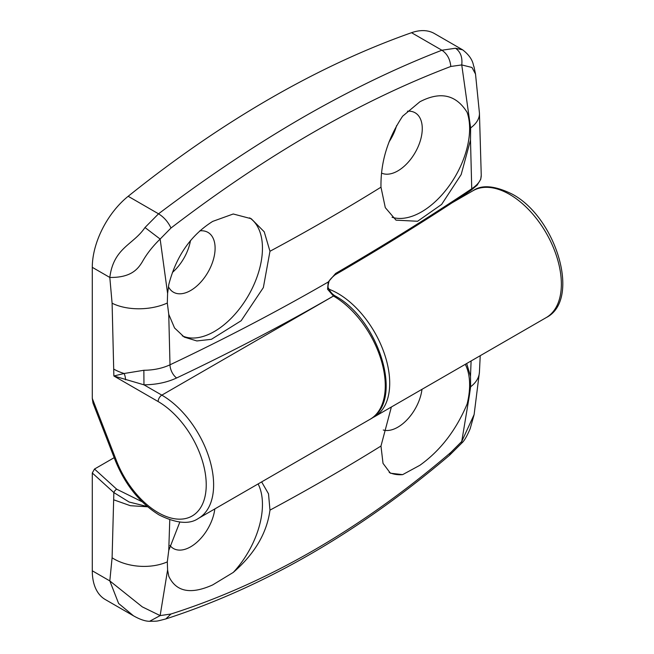 <?xml version="1.0" encoding="UTF-8"?>
<svg xmlns="http://www.w3.org/2000/svg" width="654" height="654" viewBox="0 0 654 654"><rect width="100%" height="100%" fill="white"/><g stroke="black" fill="none" stroke-linecap="round" stroke-linejoin="round"><path stroke-width="0.98" d="M421.985 389.318A34.531 19.939 -60 0 1 397.853 427.176A34.531 19.939 -60 0 1 383.26 430.013M465.272 364.327A68.016 39.265 -60 0 1 467.111 404.049C456.059 430.275 440.305 450.688 419.86 465.296L402.651 474.632L390.397 473.21L383.015 463.359L380.98 446.044L391.37 406.992M214.823 508.926A34.531 19.939 -60 0 1 190.69 546.785A34.531 19.939 -60 0 1 173.637 548.616A34.531 19.939 -60 0 1 169.958 545.461M258.109 483.935A68.016 39.265 -60 0 1 233.241 572.438L212.697 584.905C190.813 594.739 176.171 591.87 168.789 576.288L167.596 569.969L160.14 615.602L170.98 614.008C267.78 583.066 361.057 529.209 450.81 452.445L461.749 441.475L469.335 395.768L467.111 404.049M147.322 506.531L129.157 502.035L113.853 492.576L92.288 472.989L92.288 570.795A62.784 36.248 -60 0 0 105.286 599.538L133.457 615.798M92.288 472.989L94.503 469.041L114.188 457.677M170.98 614.008L165.822 618.937C155.047 621.692 158.546 621.063 149.578 621.292L149.586 621.292C145.294 621.284 139.931 619.461 133.498 615.823L118.611 603.462L109.815 580.916L112.096 557.78L113.853 492.576A3.139 1.243 -47.7 0 1 116.682 489.184L142.155 501.79M169.77 519.856L168.748 550.455L179.817 522.088M261.633 481.9L268.516 493.827L269.971 510.128C266.889 533.124 254.643 553.889 233.241 572.438M466.678 363.518L470.496 376.246L471.109 360.959M165.822 618.937L165.764 618.954C263.922 587.137 358.515 532.569 449.543 455.249L450.81 452.445M168.748 550.455L167.31 561.884L167.596 569.969M92.288 570.795L109.815 580.916L142.294 606.871L160.14 615.602L149.586 621.292M469.335 395.768L470.627 386.759L470.496 376.246M449.535 455.258L461.855 442.995L461.749 441.475L474.117 414.595L479.423 372.191L480.232 355.694M147.624 506.785L130.367 505.706L113.853 499.86M402.651 474.632A68.016 39.265 -60 0 1 389.187 472.425M199.748 230.878A34.531 19.939 -60 0 1 208.168 232.513A34.531 19.939 -60 0 1 213.188 260.251A34.531 19.939 -60 0 1 190.69 290.482A34.531 19.939 -60 0 1 173.637 292.313A34.531 19.939 -60 0 1 168.421 286.705M249.64 217.847A68.016 39.265 -60 0 1 258.436 272.734A68.016 39.265 -60 0 1 214.365 331.496A68.016 39.265 -60 0 1 182.262 335.837M168.789 284.564C176.171 256.229 190.805 235.17 212.697 221.395L233.241 213.989L251.242 218.722L264.224 231.802L269.971 251.267L263.349 287.605L241.171 320.73L211.373 339.328L196.854 340.947L184.264 337.112L174.553 327.965L168.748 314.304L169.999 364.809A2175.318 1255.909 0 0 0 328.234 282.013L335.657 273.429C383.375 245.691 428.73 217.471 471.738 188.777C476.684 185.45 479.717 182.049 480.845 178.591L481.246 175.174L479.431 113.044A41.856 22.588 177 0 1 470.627 127.914L461.749 64.926L450.81 66.471C360.043 100.896 266.767 154.745 170.98 228.025L160.14 239.053L167.596 293.45L168.789 284.564M407.434 111.221A34.531 19.939 -60 0 1 415.331 112.905A34.531 19.939 -60 0 1 420.35 140.643A34.531 19.939 -60 0 1 397.853 170.882A34.531 19.939 -60 0 1 381.544 173.081M335.657 273.429A3.139 1.823 59.8 0 1 335.003 274.893C382.704 247.163 428.059 218.951 471.06 190.265L471.06 190.265A3.139 2.027 56.3 0 0 471.738 188.777L470.496 140.095L461.168 174.577L441.63 204.416L417.587 221.265L396.022 220.161L385.296 207.645L380.98 187.183C380.554 162.159 387.773 138.493 402.651 116.183L419.86 101.787C440.305 91.11 456.051 94.626 467.111 112.333A68.016 39.265 -60 0 1 421.528 211.888A68.016 39.265 -60 0 1 392.065 217.259M128.176 196.29L158.538 213.817C207.228 177.071 255.24 144.992 302.573 117.573C349.996 90.277 396.43 67.828 441.891 50.227L455.511 48.249L462.631 49.835L434.428 33.55A62.784 36.248 -60 0 0 411.538 32.7A1046.335 604.108 120 0 0 269.857 98.689A1046.335 604.108 120 0 0 128.176 196.29A62.784 36.248 120 0 0 92.288 267.331L92.288 398.425L116.486 460.8A68.016 39.265 -120 0 0 158.137 512.613A68.016 39.265 -120 0 0 206.231 484.843A68.016 39.265 -120 0 0 158.137 401.548L113.87 375.993L124.129 373.499L143.864 370.278C153.657 370.172 162.372 368.349 169.999 364.809A10.464 5.42 64.7 0 0 176.637 377.971C167.097 382.41 156.208 384.691 143.97 384.83L113.87 375.993L112.096 303.211L109.815 277.451C113.624 247.58 133.359 244.866 144.984 227.527L158.538 213.817C163.99 217.185 168.135 221.927 170.98 228.025M190.494 240.582A35.128 20.282 -60 0 1 172.435 272.432M396.602 125.576A35.128 20.282 -60 0 1 388.966 142.016M116.486 460.8A5.232 1.104 158.8 0 1 115.308 460.555L92.999 403.06L92.288 398.425M143.864 370.278L143.97 384.83L161.832 395.139L333.483 296.041A3.139 1.815 -60 0 1 335.052 295.886C378.184 318.784 405.096 400.673 370.107 419.271A73.24 42.289 -120 0 0 381.331 360.583A73.24 42.289 -120 0 0 333.483 296.041L327.572 289.248L328.234 282.013L328.839 282.111C329.003 280.599 331.055 278.187 335.003 274.893L335.003 274.893M450.81 66.471C450.099 59.138 447.123 53.718 441.891 50.227L411.538 32.7M479.431 113.044L475.515 74.049L471.975 67.476L461.749 64.926C462.599 57.348 460.522 51.789 455.511 48.249M467.111 112.333L469.335 119.241M167.596 293.45L167.31 303.031L168.748 314.304M144.984 227.527L160.14 239.053C152.546 246.493 146.594 254.104 142.294 261.878C138.084 268.631 131.585 277.754 109.815 277.451L92.288 267.331M470.496 140.095L470.627 127.914M471.06 190.265L477.126 185.188L480.723 179.319L481.254 175.239M327.572 289.248L328.643 288.422C327.768 287.891 327.834 285.79 328.839 282.111M509.572 194.377A73.24 42.289 -120 0 0 472.956 190.747C481.745 184.485 494.825 185.613 512.188 194.115C556.039 217.259 581.48 299.908 546.196 317.607A73.24 42.289 -120 0 0 557.421 258.919A73.24 42.289 -120 0 0 509.572 194.377M329.052 289.24A73.24 42.289 60 0 1 337.922 293.474A73.24 42.289 60 0 1 385.77 358.016A73.24 42.289 60 0 1 374.546 416.712L546.196 317.607M269.971 510.128A2172.76 1254.429 0 0 0 380.98 446.044M112.096 557.78A41.856 25.637 3.2 0 0 167.31 561.884M470.627 386.759A41.856 25.637 3.2 0 0 479.423 372.191M94.503 469.041L116.682 489.184M380.98 187.183A2172.76 1254.429 180 0 1 269.971 251.267M328.643 288.422C330.18 291.741 332.306 294.218 335.036 295.87A3.139 1.815 -60 0 1 335.044 295.878L335.036 295.87A3.139 1.815 -60 0 0 333.466 296.025A2185.782 1261.95 180 0 1 176.637 377.971M158.137 401.548A5.232 3.017 -60 0 1 161.832 395.139A73.24 42.289 60 0 1 209.681 459.68A73.24 42.289 60 0 1 198.456 518.377L370.107 419.271M167.31 303.031A41.856 22.588 177 0 1 112.096 303.211M125.552 379.802A10.464 6.164 -97.9 0 0 124.129 373.499A41.856 24.165 180 0 1 113.87 369.158M452.004 202.838L472.956 190.747M474.109 414.636L470.177 428.705C466.907 436.308 464.136 441.074 461.855 442.995M372.265 417.881L374.546 416.712M198.456 518.377C189.562 524.631 176.482 523.502 159.216 515.009C139.94 503.13 125.298 484.982 115.308 460.555M475.515 74.049L473.937 66.561C473.087 66.267 474.158 58.68 462.64 49.835L462.64 49.835M480.723 179.319L481.254 176.081"/></g></svg>
